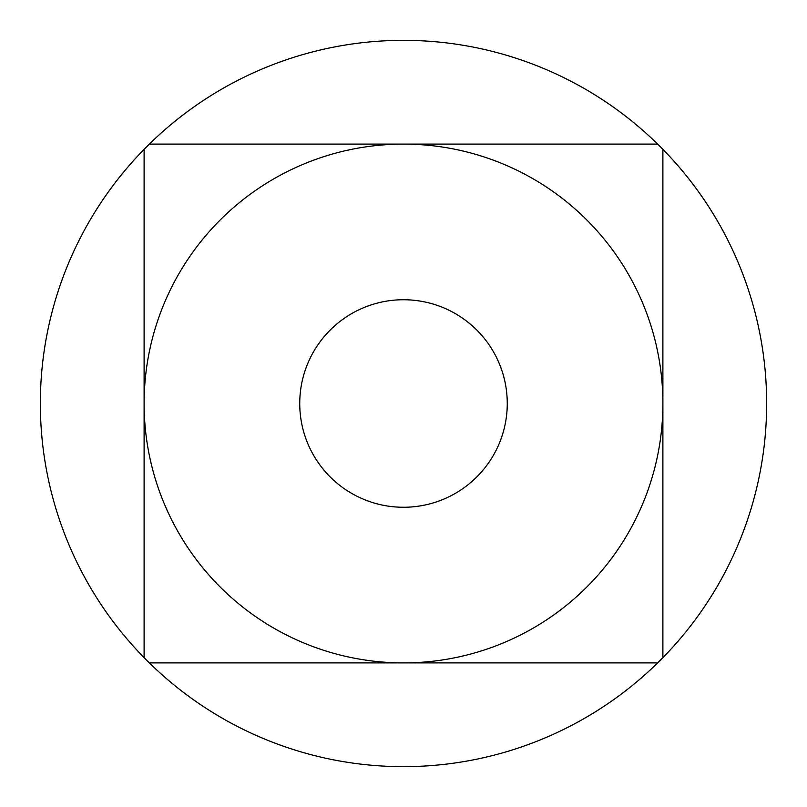 <?xml version="1.0" encoding="UTF-8"?>
<svg xmlns="http://www.w3.org/2000/svg" width="807" height="807" viewBox="0 0 807 807"><rect width="100%" height="100%" fill="white"/><g stroke="black" fill="none" stroke-linecap="round" stroke-linejoin="round"><path stroke-width="1.21" d="M657.655 662.89L149.345 662.89A363.15 363.15 0 0 0 662.89 657.655A363.15 363.15 0 0 0 662.89 149.345L662.89 657.655M149.345 662.89A363.15 363.15 0 0 1 144.11 657.655L144.11 149.345A363.15 363.15 0 0 1 149.345 144.11L657.655 144.11A363.15 363.15 0 0 1 662.89 149.345M657.655 144.11A363.15 363.15 0 0 0 149.345 144.11M144.11 403.5A259.39 259.39 0 0 0 403.5 662.89A259.39 259.39 0 0 0 662.89 403.5A259.39 259.39 0 0 0 403.5 144.11A259.39 259.39 0 0 0 144.11 403.5M299.74 403.5A103.76 103.76 0 0 1 403.5 299.74A103.76 103.76 0 0 1 507.26 403.5A103.76 103.76 0 0 1 403.5 507.26A103.76 103.76 0 0 1 299.74 403.5A103.76 103.76 0 0 1 403.5 299.74A103.76 103.76 0 0 1 507.26 403.5A103.76 103.76 0 0 1 403.5 507.26A103.76 103.76 0 0 1 299.74 403.5M144.11 149.345A363.15 363.15 0 0 0 144.11 657.655"/></g></svg>
